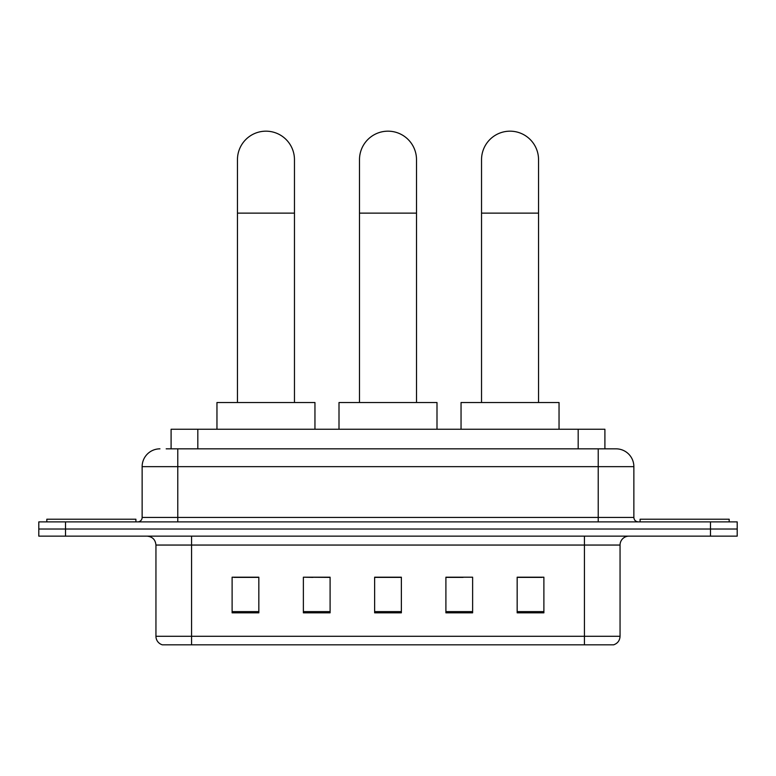 <?xml version="1.0" encoding="UTF-8"?>
<svg xmlns="http://www.w3.org/2000/svg" width="776" height="776" viewBox="0 0 776 776"><rect width="100%" height="100%" fill="white"/><g stroke="black" fill="none" stroke-linecap="round" stroke-linejoin="round"><path stroke-width="1.16" d="M312.922 577.393L303.377 577.208L303.377 612.836L330.101 612.836L330.101 577.208L303.377 577.208L330.101 577.393M171.098 448.838L171.098 429.244L604.902 429.244L604.902 448.838M166.597 448.838L609.81 448.838M166.19 448.838L177.772 448.838L177.772 466.657L142.134 466.657L142.134 517.437A4.452 4.452 0 0 1 137.682 521.889M159.953 448.838A17.819 17.819 0 0 0 142.134 466.657M616.047 448.838A17.819 17.819 0 0 1 633.866 466.657L598.228 466.657L598.228 448.838L615.775 448.838M633.866 466.657L633.866 517.437C634.128 520.143 635.612 521.627 638.318 521.889M65.523 521.889L38.8 521.889L38.8 529.019L65.523 529.019L38.8 529.019L38.8 536.138L65.523 536.138L65.523 529.019L710.476 529.019L65.523 529.019L65.523 521.889L710.476 521.889L710.476 529.019L737.2 529.019L710.476 529.019L710.476 536.138L65.523 536.138M710.476 536.138L737.2 536.138L737.2 521.889L710.476 521.889M620.053 636.272C619.811 640.539 617.677 643.391 613.641 644.827L584.425 644.827L584.425 636.272L620.053 636.272L620.053 545.053A8.905 8.905 0 0 1 628.967 536.138M584.425 644.827L162.359 644.827A8.905 8.905 0 0 1 155.947 636.272L155.947 545.053C155.413 539.64 152.445 536.672 147.033 536.138M543.889 612.836L543.889 577.208L517.165 577.208L517.165 612.836L543.889 612.836M472.623 612.836L472.623 577.208L445.899 577.208L445.899 612.836L472.623 612.836M258.835 612.836L258.835 577.208L232.111 577.208L232.111 612.836L258.835 612.836M401.367 612.836L401.367 577.208L374.633 577.208L374.633 612.836L401.367 612.836M155.947 636.272L191.575 636.272L191.575 644.827L179.528 644.827M568.401 644.827L207.599 644.827M517.165 577.393L542.114 577.393M233.886 577.393L258.835 577.393M445.899 577.393L463.078 577.393M401.367 577.393L374.633 577.393M135.897 521.889L135.897 519.222L46.822 519.222L46.822 521.889M359.492 402.521L359.492 159.681A28.508 28.508 0 0 1 388 131.173A28.508 28.508 0 0 1 416.508 159.681A28.508 28.508 0 0 0 388 131.173M416.508 402.521L416.508 159.681M436.995 429.244L436.995 402.521L339.005 402.521L339.005 429.244M237.456 402.521L237.456 159.681A28.508 28.508 0 0 1 265.955 131.173A28.508 28.508 0 0 1 294.463 159.681A28.508 28.508 0 0 0 265.955 131.173M294.463 402.521L294.463 159.681M314.949 429.244L314.949 402.521L216.96 402.521L216.96 429.244M481.537 402.521L481.537 159.681A28.508 28.508 0 0 1 510.045 131.173A28.508 28.508 0 0 1 538.544 159.681A28.508 28.508 0 0 0 510.045 131.173M538.544 402.521L538.544 159.681M559.04 429.244L559.04 402.521L461.051 402.521L461.051 429.244M729.178 521.889L729.178 519.222L640.103 519.222L640.103 521.889M197.822 448.838L197.822 429.244M578.178 448.838L578.178 429.244M177.772 521.889L177.772 517.437L633.866 517.437M142.134 517.437L177.772 517.437L177.772 466.657L598.228 466.657L598.228 521.889M584.425 536.138L584.425 545.053L155.947 545.053M620.053 545.053L584.425 545.053L584.425 636.272L191.575 636.272L191.575 536.138M401.367 611.604L374.633 611.604M330.101 611.604L303.377 611.604M258.835 611.604L232.111 611.604M472.623 611.604L445.899 611.604M543.889 611.604L517.165 611.604M359.492 213.128L416.508 213.128M237.456 213.128L294.463 213.128M481.537 213.128L538.544 213.128"/></g></svg>
